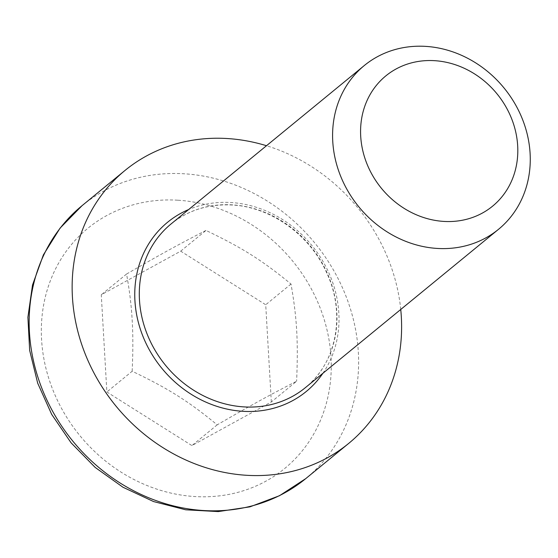 <?xml version="1.0" encoding="UTF-8"?>
<svg xmlns="http://www.w3.org/2000/svg" width="558" height="558" viewBox="0 0 558 558"><rect width="100%" height="100%" fill="white"/><g stroke="black" fill="none" stroke-linecap="round" stroke-linejoin="round"><path stroke-width="0.42" stroke-dasharray="2.79 2.09" d="M400.742 309.467A176.454 156.373 50.7 0 0 266.494 145.722M271.327 401.969L265.72 304.759L180.694 251.163L101.27 294.777L106.871 391.988L191.903 445.584L271.327 401.969L296.619 381.24C270.051 394.799 251.365 405.052 217.195 424.847C188.485 401.237 168.481 388.626 132.162 371.251L106.871 391.988M217.195 424.847L191.903 445.584M180.694 251.163L205.979 230.433C242.298 247.808 262.302 260.412 291.011 284.029C296.961 318.081 298.279 340.945 296.619 381.24M291.011 284.029L265.72 304.759M132.162 371.251C133.062 351.68 133.069 334.702 132.183 320.334C131.409 305.868 129.533 290.439 126.561 274.041L101.27 294.777M126.561 274.041C160.732 254.246 179.418 243.986 205.979 230.433M322.887 373.295A109.403 96.953 50.7 0 0 338.839 313.101A109.403 96.953 50.7 0 0 230.859 202.519A109.403 96.953 50.7 0 0 188.639 209.55M171.013 223.995A105.874 93.821 -129.3 0 1 232.316 204.849A105.874 93.821 -129.3 0 1 336.809 311.866A105.874 93.821 -129.3 0 1 305.261 387.747C336.432 363.16 346.12 314.112 326.667 272.764C309.927 234.751 270.504 206.788 231.905 205.002C208.483 203.851 188.186 210.185 171.013 223.995M82.012 205.7A176.454 156.373 -129.3 0 1 184.175 173.782A176.454 156.373 -129.3 0 1 358.334 352.14A176.454 156.373 -129.3 0 1 305.756 478.611M177.758 200.203A155.277 137.61 50.7 0 0 41.578 339.585A155.277 137.61 50.7 0 0 194.84 496.543A155.277 137.61 50.7 0 0 331.013 357.162A155.277 137.61 50.7 0 0 177.758 200.203"/><path stroke-width="0.84" d="M530.1 153.394A105.874 93.821 50.7 0 0 468.336 58.632A105.874 93.821 50.7 0 0 364.304 65.53A105.874 93.821 50.7 0 0 332.756 141.411A105.874 93.821 50.7 0 0 394.52 236.174A105.874 93.821 50.7 0 0 498.552 229.282A105.874 93.821 50.7 0 0 530.1 153.394M266.494 145.722A176.454 156.373 50.7 0 0 125.006 170.448A176.454 156.373 50.7 0 0 72.421 296.919A176.454 156.373 50.7 0 0 175.365 454.861A176.454 156.373 50.7 0 0 348.75 443.366A176.454 156.373 50.7 0 0 401.328 316.895A176.454 156.373 50.7 0 0 400.742 309.467M517.678 145.812A84.223 74.639 -129.3 0 1 403.95 208.26A84.223 74.639 -129.3 0 1 395.922 69.066A84.223 74.639 -129.3 0 1 517.678 145.812M188.639 209.55A109.403 96.953 50.7 0 0 161.904 368.378A109.403 96.953 50.7 0 0 322.887 373.295M498.552 229.282L305.261 387.747A105.874 93.821 -129.3 0 1 201.236 394.639A105.874 93.821 -129.3 0 1 139.465 299.876A105.874 93.821 -129.3 0 1 171.013 223.995L364.304 65.53M82.012 205.7L60.09 228.103L43.378 254.901L32.517 285.019L27.9 317.272L29.665 350.417L37.7 383.2L51.692 414.392L71.096 442.822L95.167 467.423L123.011 487.26L153.583 501.565L185.737 509.796L218.269 511.588L249.935 506.845L279.488 495.713L305.756 478.611A176.454 156.373 -129.3 0 1 132.372 490.105A176.454 156.373 -129.3 0 1 29.435 332.163A176.454 156.373 -129.3 0 1 82.012 205.7L125.006 170.448M305.756 478.611L348.75 443.366"/></g></svg>
